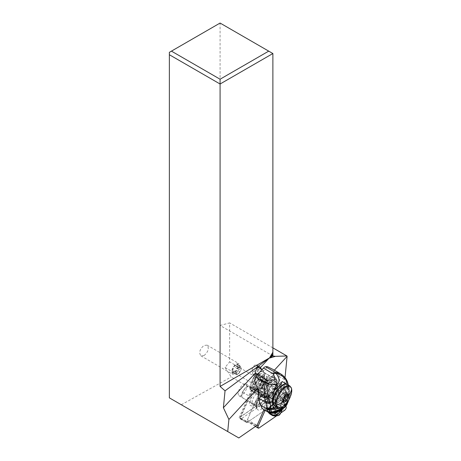 <?xml version="1.0" encoding="UTF-8"?>
<svg xmlns="http://www.w3.org/2000/svg" width="461" height="461" viewBox="0 0 461 461"><rect width="100%" height="100%" fill="white"/><g stroke="black" fill="none" stroke-linecap="round" stroke-linejoin="round"><path stroke-width="0.35" stroke-dasharray="2.31 1.73" d="M274.157 389.977L265.144 410.359L274.157 389.977A2.351 1.06 -59.8 0 1 276.508 387.978A2.351 1.06 -59.8 0 1 276.715 388.208L285.872 406.17L276.715 388.208A2.351 1.06 -59.8 0 0 274.157 389.977L263.358 383.702L247.413 419.758A2.351 1.06 120.2 0 0 247.401 421.827A2.351 1.06 120.2 0 0 248.364 421.631L273.753 404.101A2.351 1.06 120.2 0 0 275.361 400.459L265.922 381.933A2.351 1.06 120.2 0 0 265.715 381.702A2.351 1.06 120.2 0 0 263.358 383.702M276.243 416.11L281.124 412.745L276.243 416.11M276.681 405.772A5.601 2.524 120.2 0 0 275.972 403.363A5.601 2.524 120.2 0 0 272.255 405.138A5.601 2.524 120.2 0 0 269.633 410.636A5.601 2.524 120.2 0 0 270.348 413.044A5.601 2.524 120.2 0 0 274.065 411.275A5.601 2.524 120.2 0 0 276.681 405.772M258.84 404.36A5.601 2.524 -59.8 0 1 261.456 398.863A5.601 2.524 -59.8 0 1 265.179 397.088A5.601 2.524 -59.8 0 1 265.888 399.497A5.601 2.524 -59.8 0 1 263.266 405A5.601 2.524 -59.8 0 1 259.549 406.769A5.601 2.524 -59.8 0 1 258.84 404.36M238.804 437.95L169.366 397.86L169.366 52.329L220.081 23.05L220.081 325.466L229.641 322.907L229.641 361.902L225.043 367.446L231.197 376.965L267.806 398.102L263.496 389.649L225.043 367.446M181.317 404.764L231.197 376.965M204.062 355.54C208.332 351.76 209.346 348.303 207.104 345.151L203.964 345.456C199.694 349.231 198.679 352.694 200.921 355.84L204.062 355.54M220.081 23.05L272.877 53.534M257.405 388.571L264.948 380.394L262.142 379.812L257.284 374.776M252.87 373.975L252.15 370.661A3.786 1.706 -59.8 0 1 254.858 365.147A3.786 1.706 -59.8 0 1 256.408 364.83A3.786 1.706 -59.8 0 1 256.863 365.55L257.584 368.863A3.786 1.706 -59.8 0 1 254.875 374.372A3.786 1.706 -59.8 0 1 253.325 374.689A3.786 1.706 -59.8 0 1 252.87 373.975L260.396 378.348M261.992 369.647L265.11 373.237C266.516 374.949 267.08 376.666 266.81 378.372L274.364 370.189M264.948 380.394A3.786 1.706 120.2 0 0 265.081 380.308A3.786 1.706 120.2 0 0 266.81 378.372M285.025 377.64L283.521 393.014L280.415 397.025L277.245 390.807L277.729 386.75A5.878 2.651 120.2 0 0 276.98 384.22A5.878 2.651 120.2 0 0 274.468 384.785A5.878 2.651 120.2 0 0 274.18 385.01A11.168 5.036 120.2 0 0 273.258 377.824A11.168 5.036 120.2 0 0 268.486 378.896A11.168 5.036 120.2 0 0 261.462 388.871A11.168 5.036 120.2 0 0 262.032 397.14A11.168 5.036 120.2 0 0 266.804 396.062A11.168 5.036 120.2 0 0 270.238 392.639L269.754 396.708L264.009 409.691M283.521 393.014L229.641 361.902M272.877 347.865L229.641 322.907M272.877 355.95L220.081 325.466M280.415 397.025L264.418 388.456L263.496 389.649M277.245 390.807L260.419 380.602L264.418 388.456M274.18 385.01L263.969 379.08A5.878 2.651 120.2 0 0 263.871 379.161A5.878 2.651 120.2 0 0 262.176 381.034A5.878 2.651 120.2 0 0 260.5 384.29A5.878 2.651 120.2 0 0 260.125 385.926L253.452 382.054A5.878 2.651 120.2 0 0 254.201 384.578A5.878 2.651 120.2 0 0 254.581 384.722L240.337 416.94L266.671 398.759A0.882 0.398 120.2 0 0 267.276 397.394L259.111 381.374A5.878 2.651 120.2 0 0 260.851 376.942L260.419 380.602M253.452 382.054L252.922 386.502L239 417.994L267.806 398.102M259.111 381.374L258.316 379.812A2.057 0.928 120.2 0 0 257.584 379.616A2.057 0.928 120.2 0 0 256.074 381.362L254.581 384.722A5.878 2.651 120.2 0 0 256.708 384.013A5.878 2.651 120.2 0 0 259.111 381.374M240.337 416.94L239.974 418.692L241.011 418.968L267.668 400.569A2.351 1.06 120.2 0 0 268.435 399.808A2.351 1.06 120.2 0 0 269.276 396.927L260.315 379.345A3.527 1.59 120.2 0 0 260.004 379A3.527 1.59 120.2 0 0 259.065 379.011A3.527 1.59 120.2 0 0 257.405 380.429A3.527 1.59 120.2 0 0 256.472 381.996L256.074 381.362M286.16 406.735L275.361 400.459A2.351 1.06 -59.8 0 1 274.514 403.346A2.351 1.06 -59.8 0 1 273.748 404.101L247.09 422.507A1.176 0.53 -59.8 0 1 246.612 422.604A1.176 0.53 -59.8 0 1 246.618 421.567L262.551 385.529L256.472 381.996L239.974 418.692M255.44 383.275A5.878 2.651 -59.8 0 1 252.928 383.84A5.878 2.651 -59.8 0 1 252.628 379.489A5.878 2.651 -59.8 0 1 256.322 374.24A5.878 2.651 -59.8 0 1 258.834 373.675A5.878 2.651 -59.8 0 1 259.14 378.026A5.878 2.651 -59.8 0 1 255.44 383.275M270.238 392.639L260.044 386.577A11.024 4.973 120.2 0 0 260.649 385.753A11.024 4.973 120.2 0 0 263.871 379.161A11.024 4.973 120.2 0 0 262.977 372.015A11.024 4.973 120.2 0 0 254.23 377.34A11.024 4.973 120.2 0 0 251.902 391.078A11.024 4.973 120.2 0 0 260.044 386.577L260.125 385.926M269.754 396.708L252.922 386.502M262.176 381.034A8.966 4.045 -59.8 0 1 260.5 384.29A8.966 4.045 -59.8 0 1 260.05 384.97A8.966 4.045 -59.8 0 1 252.933 389.303A8.966 4.045 -59.8 0 1 254.829 378.129A8.966 4.045 -59.8 0 1 261.946 373.796A8.966 4.045 -59.8 0 1 262.176 381.034M271.61 391.689L273.575 388.191L274.462 388.767L275.787 387.384A8.966 4.045 120.2 0 0 275.102 381.443A8.966 4.045 120.2 0 0 267.985 385.776A8.966 4.045 120.2 0 0 266.089 396.944A8.966 4.045 120.2 0 0 266.752 397.18L267.103 396.742L266.17 396.218C267.95 395.751 269.766 394.241 271.61 391.689M273.575 388.191A11.168 4.962 -59.6 0 1 266.17 396.218M258.621 391.429L263.34 386.312A11.168 4.962 -59.6 0 0 261.767 394.253A11.168 4.962 -59.6 0 0 262.113 395.279L263.024 395.809L263.583 395.336C264.113 396.858 265.167 397.474 266.752 397.18L267.103 396.742A11.168 4.962 120.4 0 0 270.987 393.734A11.168 4.962 120.4 0 0 274.462 388.767M275.787 387.384L277.09 380.694L276.727 380.953L275.816 380.423C276.508 383.725 275.298 387.741 272.197 392.467C268.815 396.956 265.911 398.736 263.49 397.814L262.113 395.279M275.459 387.92L274.543 389.966L271.99 393.279L269.074 396.137L267.489 396.558A7.791 3.458 -59.6 0 1 266.994 396.374A7.791 3.458 -59.6 0 1 266.083 394.916L265.692 393.037A7.791 3.458 -59.6 0 1 268.533 384.549A7.791 3.458 -59.6 0 1 274.491 381.057A7.791 3.458 -59.6 0 1 275.401 382.515L275.793 384.393A7.791 3.458 -59.6 0 1 275.459 387.92A9.992 4.437 120.4 0 0 276.779 381.057A9.992 4.437 120.4 0 0 276.773 381.022A9.992 4.437 120.4 0 0 269.357 381.944A9.992 4.437 120.4 0 0 264.314 394.489A9.992 4.437 120.4 0 0 267.489 396.558M263.583 395.336A11.024 4.973 -59.8 0 1 267.386 384.987A11.024 4.973 -59.8 0 1 276.133 379.662A11.024 4.973 -59.8 0 1 277.09 380.694M260.113 404.631L263.623 400.828A4.702 2.086 -59.6 0 1 265.64 399.422L268.481 398.69A5.584 2.478 120.4 0 0 272.952 393.838L274.998 389.286A4.702 2.086 -59.6 0 1 276.75 386.6L280.259 382.797L278.917 376.343A29.395 13.052 120.4 0 0 276.721 371.814L276.306 371.485L271.183 377.035L272.002 376.931A11.168 4.962 -59.6 0 1 274.381 377.075A11.168 4.962 -59.6 0 1 275.69 379.161A11.168 4.962 -59.6 0 1 275.816 380.423M260.027 386.71A11.168 5.036 -59.8 0 1 256.598 390.133A11.168 5.036 -59.8 0 1 251.827 391.205A11.168 5.036 -59.8 0 1 254.847 376.389A11.168 5.036 -59.8 0 1 258.281 372.966A11.168 5.036 -59.8 0 1 263.052 371.889A11.168 5.036 -59.8 0 1 263.969 379.08M275.626 400.517A7.791 3.458 120.4 0 0 276.537 401.975A7.791 3.458 120.4 0 0 282.489 398.477A7.791 3.458 120.4 0 0 285.33 389.994L284.938 388.11A7.791 3.458 120.4 0 0 284.028 386.658A7.791 3.458 120.4 0 0 278.075 390.15A7.791 3.458 120.4 0 0 275.234 398.638L275.626 400.517L266.083 394.916M288.332 385.056L289.151 389.58L289.485 396.281L289.105 389.499L287.652 384.658M274.779 389.539A14.7 6.523 -59.6 0 1 282.161 381.547M289.007 399.56L289.514 395.866L288.978 399.612M289.197 390.381L287.036 387.107L289.185 390.041L289.456 392.455M280.259 382.797A1.176 0.461 42.7 0 1 281.152 383.656L287.036 387.107L286.264 391.55L285.123 394.558L286.926 396.967L285.123 394.558M287.75 382.855L285.797 380.602L287.024 386.86M287.047 387.776L289.168 391.014L286.926 396.967L286.656 404.211L282.224 409.368M279.245 397.78L279.441 397.347A58.789 26.098 -59.6 0 1 280.657 392.017A20.578 9.134 120.4 0 0 281.308 384.019L281.152 383.656M275.62 416.208L275.545 416.214C279.28 415.655 280.887 413.915 280.357 410.999L279.216 408.555L277.073 412.566L274.86 411.27L273.189 413.079L275.534 414.404C277.119 414.427 277.655 413.851 277.147 412.664L280.357 410.999L282.316 409.028L280.651 405.403L282.403 408.849L286.903 397.013M280.651 405.403L285.094 394.622L280.657 392.017M263.502 409.397A20.578 9.134 120.4 0 0 264.297 409.754A58.789 26.098 -59.6 0 1 266.55 410.774A58.789 26.098 -59.6 0 1 266.873 410.97L279.441 397.347L278.335 397.866A58.789 26.098 -59.6 0 0 277.562 403.698A23.517 10.442 120.4 0 1 277.003 407.259L279.216 408.555L280.628 405.496L277.562 403.698M282.363 408.936L282.299 409.437M282.19 409.858L282.316 409.028L280.599 405.634M274.86 411.27A4.408 1.959 120.4 0 0 277.003 407.259M270.221 414.203A23.517 10.442 120.4 0 0 270.474 414.341L272.682 415.638L275.545 416.214L275.534 414.404M270.474 414.341A4.408 1.959 120.4 0 0 273.189 413.079M278.335 397.866L266.441 410.757L266.873 410.97L266.441 410.757A58.789 26.098 -59.6 0 1 267.933 411.996M270.428 412.906L268.613 412.29L269.956 412.774L266.55 410.774M270.405 413.073L270.1 412.854M268.025 412.048L264.297 409.754M263.34 386.312L263.606 385.246L258.488 390.795M271.183 377.035C266.533 377.311 264.009 380.048 263.606 385.246M280.697 373.906L285.797 380.602M276.306 371.485L273.264 369.538M254.547 380.861L258.817 376.234L259.791 376.942C264.09 378.135 265.259 376.274 263.306 371.37L267.576 366.743M258.817 376.234A3.676 1.631 -59.6 0 1 258.679 375.859A3.676 1.631 -59.6 0 1 260.528 371.238A3.676 1.631 -59.6 0 1 262.833 370.206A3.676 1.631 -59.6 0 1 263.26 370.892A3.676 1.631 -59.6 0 1 263.306 371.37M257.866 367.434A3.676 1.631 120.4 0 0 255.21 369.572A3.676 1.631 120.4 0 0 254.138 373.191A3.676 1.631 120.4 0 0 254.57 373.877A3.676 1.631 120.4 0 0 257.376 372.229A3.676 1.631 120.4 0 0 258.719 368.224A3.676 1.631 120.4 0 0 258.287 367.538M280.714 405.167L282.46 408.7L282.334 409.305L282.893 407.633L280.461 410.353M269.973 412.111L271.448 411.927L270.544 410.809L268.406 409.622L267.755 409.702L267.345 407.749A5.29 2.351 120.4 0 1 272.837 401.79L275.119 403.421L276.248 403.438A5.595 2.484 -59.6 0 0 272.491 404.821A5.595 2.484 -59.6 0 0 269.656 410.59L269.973 412.111L270.123 411.373L269.725 409.61L270.129 411.419M275.119 403.421L275.338 403.525A5.013 2.224 120.4 0 0 275.154 403.444A5.013 2.224 120.4 0 0 272.192 404.937A5.013 2.224 120.4 0 0 269.725 409.61L269.812 410.186C269.725 406.821 275.332 402.159 275.154 403.444L275.154 403.444M275.569 407.461L276.565 404.965L275.292 404.948L274.785 406.21L275.569 407.461L271.448 411.927M268.406 409.622L272.803 404.856L274.785 406.21M272.803 404.856L273.246 403.75L275.292 404.948L274.952 403.306M272.837 401.79L273.246 403.75M274.428 402.724A5.29 2.351 -59.6 0 0 271.396 404.326A5.29 2.351 -59.6 0 0 268.936 408.682L269.455 409.264M268.936 408.682L267.345 407.749M267.755 409.702L269.794 410.907L270.544 410.809M252.859 386.514A7.347 3.313 120.2 0 0 253.746 387.903A7.347 3.313 120.2 0 0 259.393 384.612A7.347 3.313 120.2 0 0 262.021 376.585A7.347 3.313 120.2 0 0 261.133 375.196A7.347 3.313 120.2 0 0 255.486 378.487A7.347 3.313 120.2 0 0 252.859 386.514M255.486 388.041A7.347 3.313 -59.8 0 1 258.114 380.014A7.347 3.313 -59.8 0 1 263.761 376.723A7.347 3.313 -59.8 0 1 264.649 378.112A7.347 3.313 -59.8 0 1 262.021 386.139A7.347 3.313 -59.8 0 1 256.374 389.43A7.347 3.313 -59.8 0 1 255.486 388.041M267.962 395.29A7.347 3.313 120.2 0 0 268.849 396.679A7.347 3.313 120.2 0 0 274.497 393.389A7.347 3.313 120.2 0 0 277.124 385.361A7.347 3.313 120.2 0 0 276.237 383.973A7.347 3.313 120.2 0 0 270.59 387.263A7.347 3.313 120.2 0 0 267.962 395.29M282.466 393.412A9.785 9.785 0 0 0 282.322 393.556A9.785 9.785 0 0 0 281.827 394.143L279.965 398.125L283.077 399.854M285.036 396.276L281.688 394.328L282.72 393.21L285.918 395.065M282.351 393.527L284.42 392.386L287.768 394.334M285.837 395.065L282.72 393.21M285.883 395.094L285.48 394.311C284.512 394.074 284.397 393.527 285.117 392.668L285.324 392.109M285.388 392.248L284.42 392.386M285.906 394.61L286.875 395.25M283.112 400.004L280.011 398.2L280.484 400.488L281.072 400.131C281.429 398.995 281.994 398.719 282.772 399.307L283.14 399.474M283.601 399.255L282.881 399.393M284.132 398.373L283.809 398.183L283.855 398.627M283.809 398.183C283.561 397.019 284.011 396.201 285.146 395.717M257.1 425.313L239 417.994M262.551 385.529A3.527 1.59 -59.8 0 1 263.485 383.961A3.527 1.59 -59.8 0 1 266.083 382.532A3.527 1.59 -59.8 0 1 266.395 382.878L275.355 400.459L269.276 396.927L267.276 397.394M256.973 408.919A9.111 4.109 120.2 0 0 264.493 406.112A9.111 4.109 120.2 0 0 267.755 394.944A9.111 4.109 120.2 0 0 265.703 393.792A9.111 4.109 120.2 0 0 258.811 399.866A9.111 4.109 120.2 0 0 256.944 408.861A9.111 4.109 120.2 0 0 256.973 408.919M266.268 397.007A8.16 3.676 120.2 0 0 265.911 394.933A8.16 3.676 120.2 0 0 264.078 393.901A8.16 3.676 120.2 0 0 260.044 396.414A8.16 3.676 120.2 0 0 256.235 407.397A8.16 3.676 120.2 0 0 256.258 407.443A8.16 3.676 120.2 0 0 256.408 407.691L255.648 406.066A7.053 3.181 120.2 0 0 256.068 406.429A7.053 3.181 120.2 0 0 260.891 404.038A7.053 3.181 120.2 0 0 264.084 396.921L266.268 397.007L266.141 397.613A7.52 3.394 120.2 0 0 264.124 394.639A7.52 3.394 120.2 0 0 260.407 396.95A7.52 3.394 120.2 0 0 256.898 407.075A7.52 3.394 120.2 0 0 257.1 407.409L256.408 407.691M261.197 395.163L264.084 396.921M249.983 389.441L263.905 397.532A6.396 2.881 120.2 0 0 263.075 394.95A6.396 2.881 120.2 0 0 262.205 394.766A6.396 2.881 120.2 0 0 259.047 396.737A6.396 2.881 120.2 0 0 256.062 405.34A6.396 2.881 120.2 0 0 256.328 405.743L242.405 397.653A6.396 2.881 -59.8 0 1 245.125 388.646A6.396 2.881 -59.8 0 1 249.153 386.86A6.396 2.881 -59.8 0 1 249.476 387.119A6.396 2.881 -59.8 0 1 249.983 389.441L250.277 389.124L261.203 395.163A7.128 3.215 -59.8 0 0 261.174 394.126L260.897 391.983A9.111 4.109 -59.8 0 1 252.991 405.582A9.111 4.109 -59.8 0 1 249.758 404.723A9.111 4.109 -59.8 0 1 253.014 393.556A9.111 4.109 -59.8 0 1 260.54 390.749A9.111 4.109 -59.8 0 1 260.897 391.983M266.141 397.613L263.905 397.532M261.208 395.25A7.053 3.181 -59.8 0 1 255.066 404.735A7.053 3.181 -59.8 0 1 253.193 404.758A7.053 3.181 -59.8 0 1 252.772 404.395L252.668 404.412A7.128 3.215 -59.8 0 1 252.467 404.095A7.128 3.215 -59.8 0 1 255.769 394.455A7.128 3.215 -59.8 0 1 260.263 392.467A7.128 3.215 -59.8 0 1 260.897 393.164A7.128 3.215 -59.8 0 1 261.174 394.126M259.67 394.276A7.128 3.215 120.2 0 0 259.324 392.196A6.834 3.083 120.2 0 0 258.638 391.36A6.834 3.083 120.2 0 0 255.717 392.017A6.834 3.083 120.2 0 0 251.666 397.486A7.128 3.215 120.2 0 0 251.136 403.525L251.579 403.041A6.834 3.083 120.2 0 0 251.769 403.179A6.834 3.083 120.2 0 0 254.691 402.522A6.834 3.083 120.2 0 0 259.48 394.478M259.324 392.196L250.116 386.848A7.128 3.215 120.2 0 0 249.522 386.226A7.128 3.215 120.2 0 0 245.033 388.214A7.128 3.215 120.2 0 0 242.457 392.138A6.834 3.083 120.2 0 0 242.371 397.693L242.405 397.653M251.666 397.486L242.457 392.138M252.668 404.412L251.136 403.525M255.648 406.066L252.772 404.395M256.328 405.743L257.1 407.409M251.579 403.041L242.371 397.693M250.277 389.124A6.834 3.083 120.2 0 0 250.116 386.848M241.99 395.135A6.834 3.083 -59.8 0 1 239.069 395.792A6.834 3.083 -59.8 0 1 238.717 390.738A6.834 3.083 -59.8 0 1 243.016 384.635A6.834 3.083 -59.8 0 1 245.938 383.978A6.834 3.083 -59.8 0 1 246.289 389.032A6.834 3.083 -59.8 0 1 241.99 395.135M232.062 373.208A6.172 2.783 120.2 0 0 232.811 374.372A6.172 2.783 120.2 0 0 235.444 373.779A6.172 2.783 120.2 0 0 239.755 364.87A6.172 2.783 120.2 0 0 239.011 363.7A6.172 2.783 120.2 0 0 237.369 363.723A6.172 2.783 120.2 0 0 236.372 364.294A6.172 2.783 120.2 0 0 232.016 372.937A6.172 2.783 120.2 0 0 232.062 373.208M231.912 372.05A5.146 2.322 120.2 0 0 235.773 371.589A5.146 2.322 120.2 0 0 238.32 365.1A5.146 2.322 120.2 0 0 236.332 364.15A5.146 2.322 120.2 0 0 231.871 371.825A5.146 2.322 120.2 0 0 231.912 372.05M236.176 370.5A0.859 0.386 -59.8 0 1 235.796 371.376A0.859 0.386 -59.8 0 1 235.202 371.675A0.859 0.386 -59.8 0 1 235.145 371.624A1.977 0.893 120.2 0 0 235.006 371.503A1.977 0.893 120.2 0 0 233.445 372.442A0.859 0.386 -59.8 0 1 232.765 372.857A0.859 0.386 -59.8 0 1 232.661 372.695A0.859 0.386 -59.8 0 1 232.742 372.165A1.977 0.893 120.2 0 0 232.932 370.949A1.977 0.893 120.2 0 0 232.69 370.569A1.977 0.893 120.2 0 0 232.384 370.517A0.859 0.386 -59.8 0 1 232.252 370.494A0.859 0.386 -59.8 0 1 232.148 370.333A0.859 0.386 -59.8 0 1 232.719 369.117A1.977 0.893 120.2 0 0 234.055 366.651A0.859 0.386 -59.8 0 1 234.436 365.775A0.859 0.386 -59.8 0 1 235.035 365.469A0.859 0.386 -59.8 0 1 235.093 365.527A1.977 0.893 120.2 0 0 235.225 365.648A1.977 0.893 120.2 0 0 236.787 364.709A0.859 0.386 -59.8 0 1 237.467 364.294A0.859 0.386 -59.8 0 1 237.571 364.455A0.859 0.386 -59.8 0 1 237.49 364.985A1.977 0.893 120.2 0 0 237.306 366.201A1.977 0.893 120.2 0 0 237.542 366.581A1.977 0.893 120.2 0 0 237.847 366.633A0.859 0.386 -59.8 0 1 237.98 366.656A0.859 0.386 -59.8 0 1 238.083 366.818A0.859 0.386 -59.8 0 1 237.513 368.034A1.977 0.893 120.2 0 0 236.176 370.5L239.582 372.482L240.924 370.016L237.513 368.034M233.445 372.442L236.85 374.424L238.55 373.606L235.145 371.624M235.006 371.503L238.55 373.606L239.443 372.672A9.785 9.785 0 0 1 238.948 373.254A9.785 3.861 42.7 0 1 238.919 373.283L238.55 373.606M240.924 370.016L241.253 368.61L237.847 366.633M235.225 365.648L238.498 367.503C239.276 368.091 239.841 367.82 240.193 366.685L240.786 366.328L241.132 368.667L237.542 366.581M238.389 367.423L237.669 367.555L237.461 368.627C237.709 369.791 237.259 370.615 236.124 371.093L232.719 369.117M235.364 372.206L235.79 372.5L235.364 372.206L236.124 371.093M236.85 374.424L235.882 374.562L236.153 374.148C236.873 373.289 236.752 372.742 235.79 372.5L232.69 370.569M265.922 381.933L276.715 388.208M247.413 419.758L257.042 425.359M259.163 427.906L248.364 421.631M266.671 398.759L267.668 400.569L284.552 410.376M252.15 370.661L255.55 372.638M257.584 368.863L265.11 373.237M258.316 379.812L260.315 379.345L266.395 382.878M276.727 380.953A11.168 4.962 120.4 0 0 276.606 379.731A11.168 4.962 120.4 0 0 276.6 379.697A11.168 4.962 120.4 0 0 275.292 377.605A11.168 4.962 120.4 0 0 266.769 382.595A11.168 4.962 120.4 0 0 262.672 394.749A11.168 4.962 120.4 0 0 262.678 394.783A11.168 4.962 120.4 0 0 263.024 395.809M272.002 376.931L276.721 371.814M275.793 384.393L285.33 389.994M276.773 407.236A13.818 6.131 120.4 0 0 289.099 389.499M289.496 393.02A14.7 6.523 -59.6 0 1 278.346 407.904M286.114 381.691L288.223 384.647L288.384 386.485M286.996 386.433L289.151 389.58L289.347 391.043L288.367 385.073M289.525 393.585L289.514 395.866M278.917 376.343L285.711 380.331L287.629 382.451M288.01 384.866L288.044 385.494M286.264 391.55L288.108 394.501L286.765 404.942M284.449 395.936L286.269 398.517L285.077 406.337L278.018 411.391M275.401 414.376L272.682 415.638M276.565 404.965L276.248 403.438M282.276 400.828L284.08 404.539L282.576 408.146L279.643 410.734M282.691 399.802L284.581 403.156L281.798 409.04C279.96 410.515 278.409 411.402 277.153 411.696M269.927 412.756L268.786 412.318M284.201 396.431L286.022 399.128L284.644 406.66L277.539 411.564M285.699 393.089L287.514 395.74L287.664 402.257L284.898 407.247M261.168 405.847L264.677 402.044A3.527 1.567 120.4 0 1 266.187 400.989A1.176 0.962 -104.5 0 0 265.64 399.422M281.308 384.019L277.799 387.816A3.527 1.567 120.4 0 0 276.485 389.827L274.445 394.386A6.759 3.002 -59.6 0 1 269.028 400.257L266.187 400.989M277.799 387.816A1.176 0.461 -137.3 0 0 276.75 386.6M274.998 389.286L276.485 389.827M274.445 394.386L272.952 393.838M268.481 398.69A1.176 0.962 75.5 0 1 269.028 400.257M263.623 400.828A1.176 0.461 42.7 0 1 264.677 402.044M274.393 405.789L269.996 410.555M284.938 388.11L275.401 382.515M265.692 393.037L275.234 398.638M257.33 387.891A6.172 2.783 120.2 0 0 258.079 389.061A6.172 2.783 120.2 0 0 262.822 386.295A6.172 2.783 120.2 0 0 265.023 379.553A6.172 2.783 120.2 0 0 264.28 378.383A6.172 2.783 120.2 0 0 259.537 381.149A6.172 2.783 120.2 0 0 257.33 387.891M267.587 393.85A6.172 2.783 -59.8 0 1 269.789 387.107A6.172 2.783 -59.8 0 1 274.531 384.341A6.172 2.783 -59.8 0 1 275.28 385.511A6.172 2.783 -59.8 0 1 273.073 392.253A6.172 2.783 -59.8 0 1 268.331 395.019A6.172 2.783 -59.8 0 1 267.587 393.85M275.223 399.508A7.347 3.313 -59.8 0 1 277.85 391.481A7.347 3.313 -59.8 0 1 283.492 388.191A7.347 3.313 -59.8 0 1 284.368 389.516A7.347 3.313 -59.8 0 1 284.379 389.58A7.347 3.313 -59.8 0 1 281.757 397.607A7.347 3.313 -59.8 0 1 276.11 400.897A7.347 3.313 -59.8 0 1 275.24 399.578A7.347 3.313 -59.8 0 1 275.223 399.508M285.595 389.309A8.229 3.711 -59.8 0 1 285.613 389.384A8.229 3.711 -59.8 0 1 281.573 399.716A8.229 3.711 -59.8 0 1 275.373 400.574A8.229 3.711 -59.8 0 1 275.355 400.5A8.229 3.711 -59.8 0 1 279.389 390.167A8.229 3.711 -59.8 0 1 285.595 389.309M273.235 402.724A11.611 5.238 120.2 0 0 273.246 402.781A11.611 5.238 120.2 0 0 281.936 401.773A11.611 5.238 120.2 0 0 287.727 387.159A11.611 5.238 120.2 0 0 287.716 387.096A11.611 5.238 120.2 0 0 279.032 388.11A11.611 5.238 120.2 0 0 273.235 402.724M274.883 406.135A12.493 5.636 120.2 0 0 284.449 400.586A12.493 5.636 120.2 0 0 288.961 386.963A12.493 5.636 120.2 0 0 288.949 386.9A12.493 5.636 120.2 0 0 287.439 384.537M289.79 385.903A12.493 5.636 -59.8 0 1 291.3 388.266A12.493 5.636 -59.8 0 1 291.317 388.364A12.493 5.636 -59.8 0 1 286.788 401.975A12.493 5.636 -59.8 0 1 277.234 407.507M280.346 396.8L283.699 398.748M285.117 392.668L287.831 394.241M285.48 394.311L288.828 396.258M291.461 393.141A12.078 5.446 -59.8 0 1 284.356 405.375M281.072 400.131L283.769 401.698M286.125 401.254L282.772 399.307M280.374 399.848L283.722 401.796M277.729 386.75L260.851 376.942M247.09 422.507L241.011 418.968M240.538 418.035L246.618 421.567M258.961 366.766L256.863 365.55M240.896 366.968L237.49 364.985M240.193 366.685L236.787 364.709M238.498 367.503L235.093 365.527M237.461 368.627L234.055 366.651M235.79 372.5L232.384 370.517M236.153 374.148L232.742 372.165M239.305 371.007A9.785 3.861 42.7 0 1 238.948 373.254A9.785 9.785 0 0 1 238.804 373.404M276.508 387.978L265.715 381.702M255.411 426.483L247.401 421.827M270.348 413.044L259.549 406.769M275.972 403.363L265.179 397.088M253.325 374.689L262.142 379.812M252.928 383.84L254.201 384.578M275.102 381.443L261.946 373.796M266.089 396.944L252.933 389.303M274.381 377.075L275.292 377.605L277.015 380.25C277.453 382.999 276.652 386.209 274.6 389.873M276.133 379.662L262.977 372.015M263.508 397.826L251.902 391.078M273.258 377.824L263.052 371.889M262.032 397.14L251.827 391.205M266.907 397.157L269.074 396.137M276.537 401.975L266.994 396.374M266.936 411.12L279.285 397.734M259.791 376.942L254.57 373.877M262.833 370.206L261.952 369.693M284.028 386.658L274.491 381.057M263.761 376.723L261.133 375.196M256.374 389.43L253.746 387.903M258.079 389.061C258.102 388.6 257.745 390.565 261.664 386.514C263.848 383.419 264.793 380.872 264.505 378.873L264.28 378.383L274.531 384.341L272.826 385.027C270.492 386.243 267.472 392.426 268.106 394.53L268.331 395.019L258.079 389.061M268.849 396.679L276.11 400.897L275.534 399.918C273.851 395.083 283.642 385.327 283.492 388.191L276.237 383.973M279.96 398.223L283.233 400.125M282.697 393.175L286.016 395.1M285.238 392.057L288.448 393.925M282.864 399.382L286.183 401.306M280.536 400.621L283.745 402.488M285.693 394.38L288.949 396.276M258.834 373.675L276.98 384.22M257.584 379.616L259.065 379.011M260.004 379L266.083 382.532M240.198 418.876L246.612 422.604M256.235 407.397L256.944 408.861M264.078 393.901L265.703 393.792M255.066 404.735L252.991 405.582M260.263 392.467L249.522 386.226M256.068 406.429L253.193 404.758M256.062 405.34L256.898 407.075M262.205 394.766L264.124 394.639M263.075 394.95L249.153 386.86M239.069 395.792L251.769 403.179M245.938 383.978L258.638 391.36M256.408 364.83L259.808 366.812M200.921 355.84L232.811 374.372M207.104 345.151L239.011 363.7M231.871 371.825L232.016 372.937M236.332 364.15L237.369 363.723M235.202 371.675L238.573 373.641M237.98 366.656L241.31 368.587M237.467 364.294L240.734 366.19M235.035 365.469L238.406 367.434M232.252 370.494L235.577 372.43M232.765 372.857L236.032 374.753"/><path stroke-width="0.69" d="M258.2 428.102A2.351 1.06 -59.8 0 0 259.163 427.906L276.243 416.11L259.163 427.906A2.351 1.06 -59.8 0 1 258.206 426.033L265.144 410.359L258.206 426.033A2.351 1.06 -59.8 0 0 258.2 428.102L255.411 426.483M281.124 412.745L284.552 410.376L281.124 412.745M286.16 406.735A2.351 1.06 -59.8 0 1 284.552 410.376A2.351 1.06 -59.8 0 0 286.16 406.735L285.872 406.17L286.16 406.735M257.284 374.776L255.59 372.822L223.389 407.726L228.904 419.464L227.722 431.554L169.366 397.86L169.366 52.329L220.081 23.05L272.877 53.534L220.081 84.011L220.081 79.211L171.44 51.131M169.366 54.732L220.081 84.011L220.081 386.433L225.043 390.83L223.389 407.726M228.904 419.464L257.405 388.571M255.59 372.822L255.55 372.638A3.786 1.706 120.2 0 1 258.258 367.123A3.786 1.706 120.2 0 1 259.808 366.812A3.786 1.706 120.2 0 1 260.263 367.526L261.992 369.647M220.081 386.433L272.877 355.95L275.407 356.341L269.045 358.237L260.304 367.711M269.045 358.237L225.043 390.83M274.364 370.189L287.105 356.376L286.921 355.973L275.407 356.341M227.722 431.554L238.804 437.95L257.1 425.313L264.009 409.691M287.105 356.376L285.025 377.64M286.921 355.973L272.877 347.865M272.877 355.95L272.877 53.534M272.67 354.307L269.783 357.442L272.877 354.745M272.877 352.204L269.783 357.442M220.081 79.211L268.723 51.131M266.769 407.42A39.946 15.737 42.8 0 1 266.821 407.864A36.154 14.262 42.7 0 1 266.884 408.757A10.568 4.166 42.7 0 1 266.884 408.947L261.007 405.496A1.176 0.461 -137.3 0 0 260.113 404.631L258.771 398.177L265.571 402.171A18.227 7.192 42.7 0 1 265.692 402.557A56.53 22.301 42.7 0 1 266.769 407.42A5.878 4.887 -7.4 0 0 270.935 408.313L271.068 410.036L266.884 408.947L267.34 411.218L271.362 412.117L271.068 410.036M273.264 369.538L267.576 366.743A29.395 13.052 120.4 0 0 265.582 366.714A4.408 1.959 120.4 0 0 263.45 368.068L257.601 374.407A4.408 1.959 120.4 0 0 255.797 377.323A29.395 13.052 120.4 0 0 254.547 380.861L258.621 391.429A29.395 13.052 120.4 0 0 258.771 398.177M287.652 384.658L282.161 381.547C281.129 384.232 278.669 386.9 274.779 389.539C273.258 393.936 272.445 397.906 272.33 401.462L273.045 406.879M272.388 402.747L269.99 403.052L270.935 408.313L273.344 408.014L273.05 406.861L274.203 408.377L276.076 409.005L271.051 409.789A5.878 5.031 -2.2 0 1 266.884 408.757M272.33 401.462L269.662 401.802C268.308 396.719 267.38 390.536 266.879 383.247C271.742 384.808 277.447 384.739 278.329 382.809C279.746 380.446 278.974 377.288 276.018 373.329C282.097 375.098 286.022 378.383 287.779 383.177L288.332 385.056M288.978 399.612L284.057 407.403L276.076 409.005M288.01 384.866L287.75 382.855L288.367 385.073M265.352 401.404L269.662 401.802L269.869 402.58A5.878 4.391 161.5 0 1 265.571 402.171L265.352 401.404C263.98 396.333 263.911 390.133 265.138 382.803L255.797 377.323M265.692 402.557A5.878 4.495 163.3 0 0 269.99 403.052L269.869 402.58M282.299 409.437L276.692 414.837L275.355 413.246L270.405 413.073L271.996 414.831L276.56 415.2L275.545 416.214M276.473 415.367L272.036 414.906L272.682 415.638M267.933 411.996A58.789 26.098 -59.6 0 1 268.913 413.073A23.517 10.442 120.4 0 0 270.221 414.203L272.56 415.58M271.996 414.831L268.913 413.073M270.405 413.073L269.956 412.774L274.6 413.096L270.377 412.906L268.066 412.076L263.502 409.397A20.578 9.134 120.4 0 1 261.168 405.847L261.007 405.496M282.19 409.858L276.56 415.2L271.932 414.739M271.857 414.623C273.379 415.488 274.992 415.557 276.692 414.837L282.27 409.57L282.12 410.152C279.038 417.061 279.13 414.837 275.62 416.208L272.612 415.609M280.461 410.353L275.355 413.246L274.6 413.096L279.643 410.734M270.434 412.906L272.318 412.877L271.362 412.117L281.037 409.61L286.765 404.942L284.898 407.247L282.224 409.368L278.018 411.391L272.318 412.877L277.539 411.564M284.898 407.247L271.546 412.509L267.628 411.696L268.066 412.076M282.224 409.368L271.823 412.745L268.613 412.29M267.628 411.696L267.34 411.218M263.45 368.068L273.091 373.842L276.018 373.329L274.929 372.2L280.697 373.906L273.35 369.595M267.374 380.031L266.879 383.247L265.138 382.803A4.408 1.959 -59.6 0 1 266.942 379.893L267.374 380.031C270.912 380.388 273.35 380.227 274.693 379.553C275.108 378.314 274.572 376.412 273.091 373.842M261.952 369.693L258.287 367.538A3.676 1.631 120.4 0 0 257.866 367.434M285.036 396.276L283.365 400.148L283.953 400.597L283.711 402.465L286.125 401.254L287.157 400.131L289.03 396.425L288.327 395.861L288.258 393.878L285.036 396.276M283.215 400.113L283.953 400.597A17.639 14.118 -12.3 0 1 276.565 405.196A12.078 5.446 -59.8 0 1 276.548 405.104A12.078 5.446 -59.8 0 1 282.599 389.914A12.078 5.446 -59.8 0 1 291.617 388.882A12.078 5.446 -59.8 0 1 291.634 388.975A12.078 5.446 -59.8 0 1 291.461 393.135A12.078 5.446 -59.8 0 1 291.461 393.141C289.687 400.782 285.036 404.787 284.351 405.375A12.078 5.446 -59.8 0 1 284.351 405.375A12.078 5.446 -59.8 0 1 276.565 405.196M289.03 396.425L288.327 395.861A17.639 14.118 -12.3 0 0 291.617 388.882M283.809 398.183L283.601 399.255L282.772 399.307M288.494 397.664L285.163 395.722L285.906 394.61M257.042 425.359L258.206 426.033M273.056 406.861A13.818 6.131 120.4 0 0 276.773 407.236M266.821 407.864A5.878 4.933 -5.9 0 0 270.976 408.798L274.203 408.377M278.346 407.904A14.7 6.523 -59.6 0 1 274.975 408.734M288.125 384.134L288.269 385.016M265.582 366.714L274.929 372.2A4.408 1.959 -59.6 0 0 272.797 373.56M287.779 383.177L287.629 382.451C287.094 380.607 285.428 376.862 280.674 373.894M257.601 374.407L266.942 379.893M273.379 403.773A12.493 5.636 120.2 0 0 274.883 406.135L273.068 403.369C270.814 395.757 283.296 380.406 287.439 384.537A12.493 5.636 120.2 0 0 277.874 390.087A12.493 5.636 120.2 0 0 273.367 403.709A12.493 5.636 120.2 0 0 273.379 403.773M274.883 406.135L277.234 407.507A12.493 5.636 -59.8 0 1 275.73 405.138A12.493 5.636 -59.8 0 1 275.707 405.046A12.493 5.636 -59.8 0 1 280.242 391.429A12.493 5.636 -59.8 0 1 289.79 385.903L287.439 384.537M287.831 394.241L288.471 394.616M283.769 401.698L284.425 402.078M287.157 400.131L284.132 398.373M260.263 367.526L258.961 366.766M286.765 404.942L289.007 399.56M278.018 411.391L277.153 411.696M287.629 382.451L287.756 382.855M291.461 393.141L291.611 388.675L289.79 385.903M285.837 395.065L286.206 395.279M286.875 395.25L288.54 396.218M283.14 399.474L285.987 401.128M283.077 399.854L283.688 400.211M277.234 407.507C279.596 408.417 281.971 407.703 284.356 405.375"/></g></svg>
